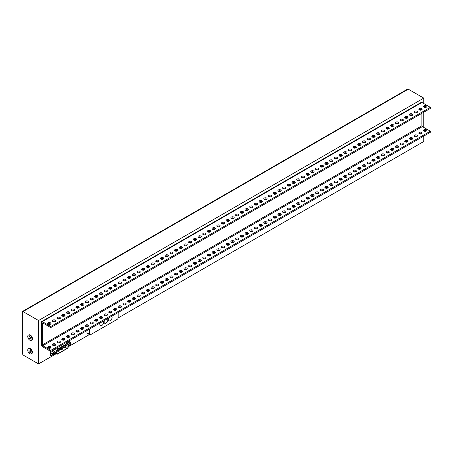 <?xml version="1.0" encoding="UTF-8"?>
<svg xmlns="http://www.w3.org/2000/svg" width="453" height="453" viewBox="0 0 453 453"><rect width="100%" height="100%" fill="white"/><g stroke="black" fill="none" stroke-linecap="round" stroke-linejoin="round"><path stroke-width="0.68" d="M118.142 317.966L423.77 141.512L423.77 136.087M423.77 127.406L423.77 112.219M423.77 103.539L423.77 98.114L38.545 320.526L38.545 363.923L56.161 353.753M68.324 346.726L89.36 334.586M38.545 363.923L23.041 354.971L22.65 354.11L22.65 311.353L23.041 311.573L23.041 354.971M38.545 320.526L23.041 311.573L408.272 89.162L407.332 89.258L22.65 311.353M31.348 340.339L31.818 340.067A2.99 1.727 -120 0 0 32.435 338.697A2.99 1.727 -120 0 0 31.132 335.69A2.99 1.727 -120 0 0 28.828 334.892L28.358 335.158A2.99 1.727 60 0 1 30.662 335.962A2.99 1.727 60 0 1 31.965 338.969A2.99 1.727 60 0 1 31.348 340.339A2.99 1.727 60 0 1 28.358 338.612A2.99 1.727 60 0 1 28.358 335.158M31.348 353.901L31.818 353.629A2.99 1.727 -120 0 0 32.435 352.258A2.99 1.727 -120 0 0 31.132 349.252A2.99 1.727 -120 0 0 28.828 348.453L28.358 348.719A2.99 1.727 60 0 1 30.662 349.523A2.99 1.727 60 0 1 31.965 352.53A2.99 1.727 60 0 1 31.348 353.901A2.99 1.727 60 0 1 28.358 352.174A2.99 1.727 60 0 1 28.358 348.719M423.77 98.114L408.272 89.162M30.793 338.289A1.331 0.764 -120 0 0 30.209 336.953A1.331 0.764 -120 0 0 29.185 336.596A1.331 0.764 -120 0 0 29.185 338.131A1.331 0.764 -120 0 0 30.515 338.901A1.331 0.764 -120 0 0 30.793 338.289M30.793 351.856A1.331 0.764 -120 0 0 30.209 350.514A1.331 0.764 -120 0 0 29.185 350.158A1.331 0.764 -120 0 0 29.185 351.692A1.331 0.764 -120 0 0 30.515 352.462A1.331 0.764 -120 0 0 30.793 351.856M60.113 347.813L60.866 348.425M54.819 353.929L55.442 352.213L54.802 351.313L53.488 352.038L52.78 353.855L53.42 354.761L54.819 353.929M51.183 353.465L53.409 354.744M50.963 351.33L50.526 352.559L51.149 353.442L53.42 354.761M54.111 352.224A0.997 0.578 120 0 0 53.46 353.102A0.997 0.578 120 0 0 53.613 353.901A0.997 0.578 120 0 0 54.609 353.323A0.997 0.578 120 0 0 54.609 352.174A0.997 0.578 120 0 0 54.111 352.224M68.437 344.818L69.077 345.724L70.391 344.993L71.093 343.283L70.453 342.275L69.139 343L68.437 344.818L68.035 344.586M66.614 342.292L66.37 342.915M69.768 343.187A0.997 0.578 120 0 0 69.116 344.065A0.997 0.578 120 0 0 69.269 344.863A0.997 0.578 120 0 0 70.26 344.286A0.997 0.578 120 0 0 70.26 343.136A0.997 0.578 120 0 0 69.768 343.187M68.896 341.375L68.896 340.973M50.47 351.279L50.47 355.141A0.997 0.578 120 0 0 50.679 355.594L50.209 355.322A0.997 0.578 -60 0 1 50 354.869L50 351.013M50.679 355.594A0.997 0.578 120 0 0 51.178 355.543L52.978 354.506M68.222 345.701A0.997 0.578 120 0 0 68.539 345.413M53.879 350.781L54.054 349.546M58.007 348.81L66.812 343.731A1.659 0.957 -60 0 1 67.639 343.646A1.659 0.957 -60 0 1 67.967 344.184L68.318 346.302A1.659 0.957 120 0 1 67.163 348.561L57.65 354.053A1.659 0.957 -60 0 1 56.823 354.133A1.659 0.957 -60 0 1 56.495 353.125L56.852 350.599A1.659 0.957 -60 0 1 58.007 348.81L56.665 348.034M67.78 344.325L68.137 346.443A1.393 0.804 -60 0 1 67.163 348.346L57.65 353.833A1.393 0.804 -60 0 1 56.953 353.906A1.393 0.804 -60 0 1 56.682 353.057L57.033 350.531A1.393 0.804 -60 0 1 58.007 349.031L66.812 343.946A1.393 0.804 -60 0 1 67.508 343.878A1.393 0.804 -60 0 1 67.78 344.325L66.982 343.867M65.402 345.339A1.393 0.804 120 0 0 65.408 344.875L65.391 344.767M59.315 349.727L60.034 349.314M60.696 348.929L61.336 348.561M61.999 348.181L63.765 347.157M89.513 329.071L89.513 334.223A1.331 0.764 120 0 0 89.79 334.829A1.331 0.764 120 0 0 90.453 334.767L117.231 319.308A1.331 0.764 120 0 0 118.171 317.678L118.171 312.525M86.931 325.803L86.931 326.641M86.931 330.56L86.931 332.734L89.513 334.223M108.72 317.983A2.656 1.535 120 0 0 108.856 320.792A2.656 1.535 120 0 0 108.867 320.798M104.49 320.424A2.656 1.535 120 0 0 104.632 323.232A2.656 1.535 120 0 0 104.643 323.244A2.656 1.535 -60 0 1 104.535 320.401M100.26 322.864A2.656 1.535 120 0 0 100.402 325.673A2.656 1.535 120 0 0 100.413 325.684A2.656 1.535 -60 0 1 100.306 322.842M89.79 334.829L87.208 333.34A1.331 0.764 -60 0 1 86.931 332.734M111.659 316.285A2.656 1.535 -60 0 1 111.908 318.448A2.656 1.535 -60 0 1 110.209 320.673A2.656 1.535 -60 0 1 108.879 320.809A2.656 1.535 -60 0 1 108.76 317.961M107.429 318.725A2.656 1.535 -60 0 1 107.684 320.888A2.656 1.535 -60 0 1 105.979 323.119A2.656 1.535 -60 0 1 104.654 323.249L104.654 323.249M103.199 321.166A2.656 1.535 -60 0 1 103.454 323.329A2.656 1.535 -60 0 1 101.755 325.56A2.656 1.535 -60 0 1 100.424 325.69L100.402 325.673M430.35 107.338L430.35 108.42L50.759 327.576L50.759 326.494L430.35 107.338L421.896 102.457A1.331 0.764 60 0 0 421.228 102.389L41.636 321.545A1.331 0.764 -120 0 0 41.359 322.151L41.359 344.937A1.331 0.764 -120 0 0 42.299 346.562L50.759 351.449L50.759 350.362L430.35 131.206L422.366 126.597A0.663 0.385 -120 0 1 421.896 125.781L421.896 113.307M430.35 131.206L430.35 132.293L50.759 351.449M50.759 327.576L42.769 322.966A0.663 0.385 60 0 0 42.299 323.238L42.299 344.937A0.663 0.385 60 0 0 42.769 345.752L50.759 350.362M48.171 348.057A1.659 0.957 0 0 0 50.521 348.057A1.659 0.957 0 0 0 51.008 347.377A1.659 0.957 0 0 0 49.349 346.42A1.659 0.957 0 0 0 47.684 347.377A1.659 0.957 0 0 0 48.171 348.057M52.871 345.345A1.659 0.957 0 0 0 55.221 345.345A1.659 0.957 0 0 0 55.708 344.665A1.659 0.957 0 0 0 54.043 343.708A1.659 0.957 0 0 0 52.384 344.665A1.659 0.957 0 0 0 52.871 345.345M57.571 342.632A1.659 0.957 0 0 0 59.921 342.632A1.659 0.957 0 0 0 60.402 341.953A1.659 0.957 0 0 0 58.743 340.996A1.659 0.957 0 0 0 57.084 341.953A1.659 0.957 0 0 0 57.571 342.632M62.265 339.92A1.659 0.957 0 0 0 64.615 339.92A1.659 0.957 0 0 0 65.102 339.24A1.659 0.957 0 0 0 63.443 338.283A1.659 0.957 0 0 0 61.778 339.24A1.659 0.957 0 0 0 62.265 339.92M66.965 337.208A1.659 0.957 0 0 0 69.315 337.208A1.659 0.957 0 0 0 69.802 336.528A1.659 0.957 0 0 0 68.137 335.571A1.659 0.957 0 0 0 66.478 336.528A1.659 0.957 0 0 0 66.965 337.208M71.665 334.495A1.659 0.957 0 0 0 74.015 334.495A1.659 0.957 0 0 0 74.496 333.816A1.659 0.957 0 0 0 72.837 332.859A1.659 0.957 0 0 0 71.178 333.816A1.659 0.957 0 0 0 71.665 334.495M76.359 331.783A1.659 0.957 0 0 0 78.709 331.783A1.659 0.957 0 0 0 79.196 331.103A1.659 0.957 0 0 0 77.537 330.146A1.659 0.957 0 0 0 75.872 331.103A1.659 0.957 0 0 0 76.359 331.783M81.059 329.071A1.659 0.957 0 0 0 83.409 329.071A1.659 0.957 0 0 0 83.896 328.391A1.659 0.957 0 0 0 82.231 327.434A1.659 0.957 0 0 0 80.572 328.391A1.659 0.957 0 0 0 81.059 329.071M85.759 326.358A1.659 0.957 0 0 0 88.103 326.358A1.659 0.957 0 0 0 88.59 325.679A1.659 0.957 0 0 0 86.931 324.722A1.659 0.957 0 0 0 85.272 325.679A1.659 0.957 0 0 0 85.759 326.358M90.453 323.646A1.659 0.957 0 0 0 92.803 323.646A1.659 0.957 0 0 0 93.29 322.966A1.659 0.957 0 0 0 91.631 322.009A1.659 0.957 0 0 0 89.966 322.966A1.659 0.957 0 0 0 90.453 323.646M95.153 320.934A1.659 0.957 0 0 0 97.503 320.934A1.659 0.957 0 0 0 97.99 320.254A1.659 0.957 0 0 0 96.325 319.297A1.659 0.957 0 0 0 94.666 320.254A1.659 0.957 0 0 0 95.153 320.934M99.853 318.221A1.659 0.957 0 0 0 102.197 318.221A1.659 0.957 0 0 0 102.684 317.542A1.659 0.957 0 0 0 101.025 316.585A1.659 0.957 0 0 0 99.366 317.542A1.659 0.957 0 0 0 99.853 318.221M104.547 315.509A1.659 0.957 0 0 0 106.897 315.509A1.659 0.957 0 0 0 107.384 314.829A1.659 0.957 0 0 0 105.725 313.872A1.659 0.957 0 0 0 104.06 314.829A1.659 0.957 0 0 0 104.547 315.509M109.247 312.796A1.659 0.957 0 0 0 111.597 312.796A1.659 0.957 0 0 0 112.084 312.117A1.659 0.957 0 0 0 110.419 311.16A1.659 0.957 0 0 0 108.76 312.117A1.659 0.957 0 0 0 109.247 312.796M113.946 310.084A1.659 0.957 0 0 0 116.291 310.084A1.659 0.957 0 0 0 116.778 309.405A1.659 0.957 0 0 0 115.119 308.448A1.659 0.957 0 0 0 113.46 309.405A1.659 0.957 0 0 0 113.946 310.084M118.641 307.372A1.659 0.957 0 0 0 120.991 307.372A1.659 0.957 0 0 0 121.478 306.692A1.659 0.957 0 0 0 119.819 305.735A1.659 0.957 0 0 0 118.154 306.692A1.659 0.957 0 0 0 118.641 307.372M123.341 304.659A1.659 0.957 0 0 0 125.691 304.659A1.659 0.957 0 0 0 126.177 303.98A1.659 0.957 0 0 0 124.513 303.023A1.659 0.957 0 0 0 122.854 303.98A1.659 0.957 0 0 0 123.341 304.659M128.04 301.947A1.659 0.957 0 0 0 130.385 301.947A1.659 0.957 0 0 0 130.872 301.268A1.659 0.957 0 0 0 129.213 300.311A1.659 0.957 0 0 0 127.553 301.268A1.659 0.957 0 0 0 128.04 301.947M132.735 299.235A1.659 0.957 0 0 0 135.085 299.235A1.659 0.957 0 0 0 135.572 298.555A1.659 0.957 0 0 0 133.912 297.598A1.659 0.957 0 0 0 132.248 298.555A1.659 0.957 0 0 0 132.735 299.235M137.435 296.522A1.659 0.957 0 0 0 139.784 296.522A1.659 0.957 0 0 0 140.271 295.843A1.659 0.957 0 0 0 138.607 294.886A1.659 0.957 0 0 0 136.948 295.843A1.659 0.957 0 0 0 137.435 296.522M142.134 293.81A1.659 0.957 0 0 0 144.479 293.81A1.659 0.957 0 0 0 144.966 293.131A1.659 0.957 0 0 0 143.307 292.174A1.659 0.957 0 0 0 141.647 293.131A1.659 0.957 0 0 0 142.134 293.81M146.829 291.098A1.659 0.957 0 0 0 149.179 291.098A1.659 0.957 0 0 0 149.666 290.418A1.659 0.957 0 0 0 148.006 289.461A1.659 0.957 0 0 0 146.342 290.418A1.659 0.957 0 0 0 146.829 291.098M151.529 288.385A1.659 0.957 0 0 0 153.878 288.385A1.659 0.957 0 0 0 154.365 287.706A1.659 0.957 0 0 0 152.701 286.749A1.659 0.957 0 0 0 151.042 287.706A1.659 0.957 0 0 0 151.529 288.385M156.228 285.673A1.659 0.957 0 0 0 158.573 285.673A1.659 0.957 0 0 0 159.06 284.994A1.659 0.957 0 0 0 157.401 284.037A1.659 0.957 0 0 0 155.741 284.994A1.659 0.957 0 0 0 156.228 285.673M160.923 282.961A1.659 0.957 0 0 0 163.273 282.961A1.659 0.957 0 0 0 163.76 282.281A1.659 0.957 0 0 0 162.1 281.324A1.659 0.957 0 0 0 160.436 282.281A1.659 0.957 0 0 0 160.923 282.961M165.622 280.248A1.659 0.957 0 0 0 167.972 280.248A1.659 0.957 0 0 0 168.459 279.569A1.659 0.957 0 0 0 166.795 278.612A1.659 0.957 0 0 0 165.135 279.569A1.659 0.957 0 0 0 165.622 280.248M170.317 277.536A1.659 0.957 0 0 0 172.667 277.536A1.659 0.957 0 0 0 173.154 276.857A1.659 0.957 0 0 0 171.494 275.9A1.659 0.957 0 0 0 169.835 276.857A1.659 0.957 0 0 0 170.317 277.536M175.017 274.824A1.659 0.957 0 0 0 177.366 274.824A1.659 0.957 0 0 0 177.853 274.144A1.659 0.957 0 0 0 176.194 273.187A1.659 0.957 0 0 0 174.53 274.144A1.659 0.957 0 0 0 175.017 274.824M179.716 272.111A1.659 0.957 0 0 0 182.066 272.111A1.659 0.957 0 0 0 182.553 271.432A1.659 0.957 0 0 0 180.889 270.475A1.659 0.957 0 0 0 179.229 271.432A1.659 0.957 0 0 0 179.716 272.111M184.411 269.399A1.659 0.957 0 0 0 186.761 269.399A1.659 0.957 0 0 0 187.248 268.72A1.659 0.957 0 0 0 185.588 267.763A1.659 0.957 0 0 0 183.929 268.72A1.659 0.957 0 0 0 184.411 269.399M189.111 266.687A1.659 0.957 0 0 0 191.46 266.687A1.659 0.957 0 0 0 191.947 266.007A1.659 0.957 0 0 0 190.288 265.05A1.659 0.957 0 0 0 188.624 266.007A1.659 0.957 0 0 0 189.111 266.687M193.81 263.974A1.659 0.957 0 0 0 196.16 263.974A1.659 0.957 0 0 0 196.647 263.295A1.659 0.957 0 0 0 194.983 262.338A1.659 0.957 0 0 0 193.323 263.295A1.659 0.957 0 0 0 193.81 263.974M198.505 261.262A1.659 0.957 0 0 0 200.855 261.262A1.659 0.957 0 0 0 201.342 260.583A1.659 0.957 0 0 0 199.682 259.626A1.659 0.957 0 0 0 198.023 260.583A1.659 0.957 0 0 0 198.505 261.262M203.204 258.55A1.659 0.957 0 0 0 205.554 258.55A1.659 0.957 0 0 0 206.041 257.87A1.659 0.957 0 0 0 204.377 256.913A1.659 0.957 0 0 0 202.718 257.87A1.659 0.957 0 0 0 203.204 258.55M207.904 255.837A1.659 0.957 0 0 0 210.254 255.837A1.659 0.957 0 0 0 210.736 255.158A1.659 0.957 0 0 0 209.076 254.201A1.659 0.957 0 0 0 207.417 255.158A1.659 0.957 0 0 0 207.904 255.837M212.599 253.125A1.659 0.957 0 0 0 214.949 253.125A1.659 0.957 0 0 0 215.435 252.446A1.659 0.957 0 0 0 213.776 251.489A1.659 0.957 0 0 0 212.112 252.446A1.659 0.957 0 0 0 212.599 253.125M217.298 250.413A1.659 0.957 0 0 0 219.648 250.413A1.659 0.957 0 0 0 220.135 249.733A1.659 0.957 0 0 0 218.471 248.776A1.659 0.957 0 0 0 216.811 249.733A1.659 0.957 0 0 0 217.298 250.413M221.998 247.7A1.659 0.957 0 0 0 224.348 247.7A1.659 0.957 0 0 0 224.83 247.021A1.659 0.957 0 0 0 223.17 246.064A1.659 0.957 0 0 0 221.511 247.021A1.659 0.957 0 0 0 221.998 247.7M226.693 244.988A1.659 0.957 0 0 0 229.042 244.988A1.659 0.957 0 0 0 229.529 244.309A1.659 0.957 0 0 0 227.87 243.352A1.659 0.957 0 0 0 226.206 244.309A1.659 0.957 0 0 0 226.693 244.988M231.392 242.276A1.659 0.957 0 0 0 233.742 242.276A1.659 0.957 0 0 0 234.229 241.596A1.659 0.957 0 0 0 232.565 240.639A1.659 0.957 0 0 0 230.905 241.596A1.659 0.957 0 0 0 231.392 242.276M236.092 239.563A1.659 0.957 0 0 0 238.442 239.563A1.659 0.957 0 0 0 238.924 238.884A1.659 0.957 0 0 0 237.264 237.927A1.659 0.957 0 0 0 235.605 238.884A1.659 0.957 0 0 0 236.092 239.563M240.786 236.851A1.659 0.957 0 0 0 243.136 236.851A1.659 0.957 0 0 0 243.623 236.172A1.659 0.957 0 0 0 241.964 235.215A1.659 0.957 0 0 0 240.3 236.172A1.659 0.957 0 0 0 240.786 236.851M245.486 234.139A1.659 0.957 0 0 0 247.836 234.139A1.659 0.957 0 0 0 248.323 233.459A1.659 0.957 0 0 0 246.659 232.502A1.659 0.957 0 0 0 244.999 233.459A1.659 0.957 0 0 0 245.486 234.139M250.186 231.426A1.659 0.957 0 0 0 252.531 231.426A1.659 0.957 0 0 0 253.017 230.747A1.659 0.957 0 0 0 251.358 229.79A1.659 0.957 0 0 0 249.699 230.747A1.659 0.957 0 0 0 250.186 231.426M254.88 228.714A1.659 0.957 0 0 0 257.23 228.714A1.659 0.957 0 0 0 257.717 228.035A1.659 0.957 0 0 0 256.058 227.078A1.659 0.957 0 0 0 254.393 228.035A1.659 0.957 0 0 0 254.88 228.714M259.58 226.002A1.659 0.957 0 0 0 261.93 226.002A1.659 0.957 0 0 0 262.417 225.322A1.659 0.957 0 0 0 260.752 224.365A1.659 0.957 0 0 0 259.093 225.322A1.659 0.957 0 0 0 259.58 226.002M264.28 223.289A1.659 0.957 0 0 0 266.624 223.289A1.659 0.957 0 0 0 267.111 222.61A1.659 0.957 0 0 0 265.452 221.653A1.659 0.957 0 0 0 263.793 222.61A1.659 0.957 0 0 0 264.28 223.289M268.974 220.577A1.659 0.957 0 0 0 271.324 220.577A1.659 0.957 0 0 0 271.811 219.898A1.659 0.957 0 0 0 270.152 218.941A1.659 0.957 0 0 0 268.487 219.898A1.659 0.957 0 0 0 268.974 220.577M273.674 217.865A1.659 0.957 0 0 0 276.024 217.865A1.659 0.957 0 0 0 276.511 217.185A1.659 0.957 0 0 0 274.846 216.228A1.659 0.957 0 0 0 273.187 217.185A1.659 0.957 0 0 0 273.674 217.865M278.374 215.152A1.659 0.957 0 0 0 280.718 215.152A1.659 0.957 0 0 0 281.205 214.473A1.659 0.957 0 0 0 279.546 213.516A1.659 0.957 0 0 0 277.887 214.473A1.659 0.957 0 0 0 278.374 215.152M283.068 212.44A1.659 0.957 0 0 0 285.418 212.44A1.659 0.957 0 0 0 285.905 211.761A1.659 0.957 0 0 0 284.246 210.804A1.659 0.957 0 0 0 282.581 211.761A1.659 0.957 0 0 0 283.068 212.44M287.768 209.728A1.659 0.957 0 0 0 290.118 209.728A1.659 0.957 0 0 0 290.605 209.048A1.659 0.957 0 0 0 288.94 208.091A1.659 0.957 0 0 0 287.281 209.048A1.659 0.957 0 0 0 287.768 209.728M292.468 207.015A1.659 0.957 0 0 0 294.812 207.015A1.659 0.957 0 0 0 295.299 206.336A1.659 0.957 0 0 0 293.64 205.379A1.659 0.957 0 0 0 291.981 206.336A1.659 0.957 0 0 0 292.468 207.015M297.162 204.303A1.659 0.957 0 0 0 299.512 204.303A1.659 0.957 0 0 0 299.999 203.624A1.659 0.957 0 0 0 298.34 202.667A1.659 0.957 0 0 0 296.675 203.624A1.659 0.957 0 0 0 297.162 204.303M301.862 201.591A1.659 0.957 0 0 0 304.212 201.591A1.659 0.957 0 0 0 304.699 200.911A1.659 0.957 0 0 0 303.034 199.954A1.659 0.957 0 0 0 301.375 200.911A1.659 0.957 0 0 0 301.862 201.591M306.562 198.878A1.659 0.957 0 0 0 308.906 198.878A1.659 0.957 0 0 0 309.393 198.199A1.659 0.957 0 0 0 307.734 197.242A1.659 0.957 0 0 0 306.075 198.199A1.659 0.957 0 0 0 306.562 198.878M311.256 196.166A1.659 0.957 0 0 0 313.606 196.166A1.659 0.957 0 0 0 314.093 195.486A1.659 0.957 0 0 0 312.434 194.53A1.659 0.957 0 0 0 310.769 195.486A1.659 0.957 0 0 0 311.256 196.166M315.956 193.454A1.659 0.957 0 0 0 318.306 193.454A1.659 0.957 0 0 0 318.793 192.774A1.659 0.957 0 0 0 317.128 191.817A1.659 0.957 0 0 0 315.469 192.774A1.659 0.957 0 0 0 315.956 193.454M320.656 190.741A1.659 0.957 0 0 0 323 190.741A1.659 0.957 0 0 0 323.487 190.062A1.659 0.957 0 0 0 321.828 189.105A1.659 0.957 0 0 0 320.169 190.062A1.659 0.957 0 0 0 320.656 190.741M325.35 188.029A1.659 0.957 0 0 0 327.7 188.029A1.659 0.957 0 0 0 328.187 187.349A1.659 0.957 0 0 0 326.528 186.393A1.659 0.957 0 0 0 324.863 187.349A1.659 0.957 0 0 0 325.35 188.029M330.05 185.317A1.659 0.957 0 0 0 332.4 185.317A1.659 0.957 0 0 0 332.887 184.637A1.659 0.957 0 0 0 331.222 183.68A1.659 0.957 0 0 0 329.563 184.637A1.659 0.957 0 0 0 330.05 185.317M334.744 182.604A1.659 0.957 0 0 0 337.094 182.604A1.659 0.957 0 0 0 337.581 181.925A1.659 0.957 0 0 0 335.922 180.968A1.659 0.957 0 0 0 334.263 181.925A1.659 0.957 0 0 0 334.744 182.604M339.444 179.892A1.659 0.957 0 0 0 341.794 179.892A1.659 0.957 0 0 0 342.281 179.212A1.659 0.957 0 0 0 340.622 178.256A1.659 0.957 0 0 0 338.957 179.212A1.659 0.957 0 0 0 339.444 179.892M344.144 177.18A1.659 0.957 0 0 0 346.494 177.18A1.659 0.957 0 0 0 346.981 176.5A1.659 0.957 0 0 0 345.316 175.543A1.659 0.957 0 0 0 343.657 176.5A1.659 0.957 0 0 0 344.144 177.18M348.838 174.467A1.659 0.957 0 0 0 351.188 174.467A1.659 0.957 0 0 0 351.675 173.788A1.659 0.957 0 0 0 350.016 172.831A1.659 0.957 0 0 0 348.357 173.788A1.659 0.957 0 0 0 348.838 174.467M353.538 171.755A1.659 0.957 0 0 0 355.888 171.755A1.659 0.957 0 0 0 356.375 171.075A1.659 0.957 0 0 0 354.716 170.118A1.659 0.957 0 0 0 353.051 171.075A1.659 0.957 0 0 0 353.538 171.755M358.238 169.043A1.659 0.957 0 0 0 360.588 169.043A1.659 0.957 0 0 0 361.075 168.363A1.659 0.957 0 0 0 359.41 167.406A1.659 0.957 0 0 0 357.751 168.363A1.659 0.957 0 0 0 358.238 169.043M362.932 166.33A1.659 0.957 0 0 0 365.282 166.33A1.659 0.957 0 0 0 365.769 165.651A1.659 0.957 0 0 0 364.11 164.694A1.659 0.957 0 0 0 362.451 165.651A1.659 0.957 0 0 0 362.932 166.33M367.632 163.618A1.659 0.957 0 0 0 369.982 163.618A1.659 0.957 0 0 0 370.469 162.938A1.659 0.957 0 0 0 368.804 161.981A1.659 0.957 0 0 0 367.145 162.938A1.659 0.957 0 0 0 367.632 163.618M372.332 160.906A1.659 0.957 0 0 0 374.682 160.906A1.659 0.957 0 0 0 375.163 160.226A1.659 0.957 0 0 0 373.504 159.269A1.659 0.957 0 0 0 371.845 160.226A1.659 0.957 0 0 0 372.332 160.906M377.026 158.193A1.659 0.957 0 0 0 379.376 158.193A1.659 0.957 0 0 0 379.863 157.514A1.659 0.957 0 0 0 378.204 156.557A1.659 0.957 0 0 0 376.539 157.514A1.659 0.957 0 0 0 377.026 158.193M381.726 155.481A1.659 0.957 0 0 0 384.076 155.481A1.659 0.957 0 0 0 384.563 154.801A1.659 0.957 0 0 0 382.898 153.844A1.659 0.957 0 0 0 381.239 154.801A1.659 0.957 0 0 0 381.726 155.481M386.426 152.769A1.659 0.957 0 0 0 388.776 152.769A1.659 0.957 0 0 0 389.257 152.089A1.659 0.957 0 0 0 387.598 151.132A1.659 0.957 0 0 0 385.939 152.089A1.659 0.957 0 0 0 386.426 152.769M391.12 150.056A1.659 0.957 0 0 0 393.47 150.056A1.659 0.957 0 0 0 393.957 149.377A1.659 0.957 0 0 0 392.298 148.42A1.659 0.957 0 0 0 390.633 149.377A1.659 0.957 0 0 0 391.12 150.056M395.82 147.344A1.659 0.957 0 0 0 398.17 147.344A1.659 0.957 0 0 0 398.657 146.664A1.659 0.957 0 0 0 396.992 145.707A1.659 0.957 0 0 0 395.333 146.664A1.659 0.957 0 0 0 395.82 147.344M400.52 144.632A1.659 0.957 0 0 0 402.87 144.632A1.659 0.957 0 0 0 403.351 143.952A1.659 0.957 0 0 0 401.692 142.995A1.659 0.957 0 0 0 400.033 143.952A1.659 0.957 0 0 0 400.52 144.632M405.214 141.919A1.659 0.957 0 0 0 407.564 141.919A1.659 0.957 0 0 0 408.051 141.24A1.659 0.957 0 0 0 406.392 140.283A1.659 0.957 0 0 0 404.727 141.24A1.659 0.957 0 0 0 405.214 141.919M409.914 139.207A1.659 0.957 0 0 0 412.264 139.207A1.659 0.957 0 0 0 412.751 138.527A1.659 0.957 0 0 0 411.086 137.57A1.659 0.957 0 0 0 409.427 138.527A1.659 0.957 0 0 0 409.914 139.207M414.614 136.495A1.659 0.957 0 0 0 416.958 136.495A1.659 0.957 0 0 0 417.445 135.815A1.659 0.957 0 0 0 415.786 134.858A1.659 0.957 0 0 0 414.127 135.815A1.659 0.957 0 0 0 414.614 136.495M419.308 133.782A1.659 0.957 0 0 0 421.658 133.782A1.659 0.957 0 0 0 422.145 133.103A1.659 0.957 0 0 0 420.486 132.146A1.659 0.957 0 0 0 418.821 133.103A1.659 0.957 0 0 0 419.308 133.782M424.008 131.07A1.659 0.957 0 0 0 426.358 131.07A1.659 0.957 0 0 0 426.845 130.39A1.659 0.957 0 0 0 425.18 129.433A1.659 0.957 0 0 0 423.521 130.39A1.659 0.957 0 0 0 424.008 131.07M50.759 326.494L42.299 321.613A1.331 0.764 -120 0 0 41.636 321.545M47.978 324.054A1.659 0.957 180 0 1 50.521 323.918A1.659 0.957 180 0 1 50.719 324.054M52.678 321.341A1.659 0.957 180 0 1 55.221 321.205A1.659 0.957 180 0 1 55.413 321.341M57.372 318.629A1.659 0.957 180 0 1 59.921 318.493A1.659 0.957 180 0 1 60.113 318.629M62.072 315.917A1.659 0.957 180 0 1 64.615 315.781A1.659 0.957 180 0 1 64.813 315.917M66.772 313.204A1.659 0.957 180 0 1 69.315 313.068A1.659 0.957 180 0 1 69.507 313.204M71.466 310.492A1.659 0.957 180 0 1 74.015 310.356A1.659 0.957 180 0 1 74.207 310.492M76.166 307.78A1.659 0.957 180 0 1 78.709 307.644A1.659 0.957 180 0 1 78.907 307.78M80.866 305.067A1.659 0.957 180 0 1 83.409 304.931A1.659 0.957 180 0 1 83.601 305.067M85.56 302.355A1.659 0.957 180 0 1 88.103 302.219A1.659 0.957 180 0 1 88.301 302.355M90.26 299.643A1.659 0.957 180 0 1 92.803 299.507A1.659 0.957 180 0 1 93.001 299.643M94.954 296.93A1.659 0.957 180 0 1 97.503 296.794A1.659 0.957 180 0 1 97.695 296.93M99.654 294.218A1.659 0.957 180 0 1 102.197 294.082A1.659 0.957 180 0 1 102.395 294.218M104.354 291.505A1.659 0.957 180 0 1 106.897 291.37A1.659 0.957 180 0 1 107.095 291.505M109.048 288.793A1.659 0.957 180 0 1 111.597 288.657A1.659 0.957 180 0 1 111.789 288.793M113.748 286.081A1.659 0.957 180 0 1 116.291 285.945A1.659 0.957 180 0 1 116.489 286.081M118.448 283.368A1.659 0.957 180 0 1 120.991 283.233A1.659 0.957 180 0 1 121.189 283.368M123.142 280.656A1.659 0.957 180 0 1 125.691 280.52A1.659 0.957 180 0 1 125.883 280.656M127.842 277.944A1.659 0.957 180 0 1 130.385 277.808A1.659 0.957 180 0 1 130.583 277.944M132.542 275.231A1.659 0.957 180 0 1 135.085 275.096A1.659 0.957 180 0 1 135.283 275.231M137.236 272.519A1.659 0.957 180 0 1 139.784 272.383A1.659 0.957 180 0 1 139.977 272.519M141.936 269.807A1.659 0.957 180 0 1 144.479 269.671A1.659 0.957 180 0 1 144.677 269.807M146.636 267.094A1.659 0.957 180 0 1 149.179 266.959A1.659 0.957 180 0 1 149.371 267.094M151.33 264.382A1.659 0.957 180 0 1 153.878 264.246A1.659 0.957 180 0 1 154.071 264.382M156.03 261.67A1.659 0.957 180 0 1 158.573 261.534A1.659 0.957 180 0 1 158.771 261.67M160.73 258.957A1.659 0.957 180 0 1 163.273 258.822A1.659 0.957 180 0 1 163.465 258.957M165.424 256.245A1.659 0.957 180 0 1 167.972 256.109A1.659 0.957 180 0 1 168.165 256.245M170.124 253.533A1.659 0.957 180 0 1 172.667 253.397A1.659 0.957 180 0 1 172.865 253.533M174.824 250.82A1.659 0.957 180 0 1 177.366 250.685A1.659 0.957 180 0 1 177.559 250.82M179.518 248.108A1.659 0.957 180 0 1 182.066 247.972A1.659 0.957 180 0 1 182.259 248.108M184.218 245.396A1.659 0.957 180 0 1 186.761 245.26A1.659 0.957 180 0 1 186.959 245.396M188.918 242.683A1.659 0.957 180 0 1 191.46 242.548A1.659 0.957 180 0 1 191.653 242.683M193.612 239.971A1.659 0.957 180 0 1 196.16 239.835A1.659 0.957 180 0 1 196.353 239.971M198.312 237.259A1.659 0.957 180 0 1 200.855 237.123A1.659 0.957 180 0 1 201.053 237.259M203.012 234.546A1.659 0.957 180 0 1 205.554 234.411A1.659 0.957 180 0 1 205.747 234.546M207.706 231.834A1.659 0.957 180 0 1 210.254 231.698A1.659 0.957 180 0 1 210.447 231.834M212.406 229.122A1.659 0.957 180 0 1 214.949 228.986A1.659 0.957 180 0 1 215.147 229.122M217.106 226.409A1.659 0.957 180 0 1 219.648 226.274A1.659 0.957 180 0 1 219.841 226.409M221.8 223.697A1.659 0.957 180 0 1 224.348 223.561A1.659 0.957 180 0 1 224.541 223.697M226.5 220.985A1.659 0.957 180 0 1 229.042 220.849A1.659 0.957 180 0 1 229.241 220.985M231.2 218.272A1.659 0.957 180 0 1 233.742 218.136A1.659 0.957 180 0 1 233.935 218.272M235.894 215.56A1.659 0.957 180 0 1 238.442 215.424A1.659 0.957 180 0 1 238.635 215.56M240.594 212.848A1.659 0.957 180 0 1 243.136 212.712A1.659 0.957 180 0 1 243.335 212.848M245.294 210.135A1.659 0.957 180 0 1 247.836 209.999A1.659 0.957 180 0 1 248.029 210.135M249.988 207.423A1.659 0.957 180 0 1 252.531 207.287A1.659 0.957 180 0 1 252.729 207.423M254.688 204.711A1.659 0.957 180 0 1 257.23 204.575A1.659 0.957 180 0 1 257.429 204.711M259.382 201.998A1.659 0.957 180 0 1 261.93 201.862A1.659 0.957 180 0 1 262.123 201.998M264.082 199.286A1.659 0.957 180 0 1 266.624 199.15A1.659 0.957 180 0 1 266.823 199.286M268.782 196.574A1.659 0.957 180 0 1 271.324 196.438A1.659 0.957 180 0 1 271.523 196.574M273.476 193.861A1.659 0.957 180 0 1 276.024 193.725A1.659 0.957 180 0 1 276.217 193.861M278.176 191.149A1.659 0.957 180 0 1 280.718 191.013A1.659 0.957 180 0 1 280.917 191.149M282.876 188.437A1.659 0.957 180 0 1 285.418 188.301A1.659 0.957 180 0 1 285.617 188.437M287.57 185.724A1.659 0.957 180 0 1 290.118 185.588A1.659 0.957 180 0 1 290.311 185.724M292.27 183.012A1.659 0.957 180 0 1 294.812 182.876A1.659 0.957 180 0 1 295.011 183.012M296.97 180.3A1.659 0.957 180 0 1 299.512 180.164A1.659 0.957 180 0 1 299.71 180.3M301.664 177.587A1.659 0.957 180 0 1 304.212 177.451A1.659 0.957 180 0 1 304.405 177.587M306.364 174.875A1.659 0.957 180 0 1 308.906 174.739A1.659 0.957 180 0 1 309.105 174.875M311.064 172.163A1.659 0.957 180 0 1 313.606 172.027A1.659 0.957 180 0 1 313.799 172.163M315.758 169.45A1.659 0.957 180 0 1 318.306 169.314A1.659 0.957 180 0 1 318.499 169.45M320.458 166.738A1.659 0.957 180 0 1 323 166.602A1.659 0.957 180 0 1 323.199 166.738M325.158 164.026A1.659 0.957 180 0 1 327.7 163.89A1.659 0.957 180 0 1 327.893 164.026M329.852 161.313A1.659 0.957 180 0 1 332.4 161.177A1.659 0.957 180 0 1 332.593 161.313M334.552 158.601A1.659 0.957 180 0 1 337.094 158.465A1.659 0.957 180 0 1 337.292 158.601M339.252 155.889A1.659 0.957 180 0 1 341.794 155.753A1.659 0.957 180 0 1 341.987 155.889M343.946 153.176A1.659 0.957 180 0 1 346.494 153.04A1.659 0.957 180 0 1 346.687 153.176M348.646 150.464A1.659 0.957 180 0 1 351.188 150.328A1.659 0.957 180 0 1 351.386 150.464M353.346 147.752A1.659 0.957 180 0 1 355.888 147.616A1.659 0.957 180 0 1 356.081 147.752M358.04 145.039A1.659 0.957 180 0 1 360.588 144.903A1.659 0.957 180 0 1 360.781 145.039M362.74 142.327A1.659 0.957 180 0 1 365.282 142.191A1.659 0.957 180 0 1 365.48 142.327M367.44 139.615A1.659 0.957 180 0 1 369.982 139.479A1.659 0.957 180 0 1 370.175 139.615M372.134 136.902A1.659 0.957 180 0 1 374.682 136.766A1.659 0.957 180 0 1 374.874 136.902M376.834 134.19A1.659 0.957 180 0 1 379.376 134.054A1.659 0.957 180 0 1 379.574 134.19M381.534 131.478A1.659 0.957 180 0 1 384.076 131.342A1.659 0.957 180 0 1 384.269 131.478M386.228 128.765A1.659 0.957 180 0 1 388.776 128.629A1.659 0.957 180 0 1 388.968 128.765M390.928 126.053A1.659 0.957 180 0 1 393.47 125.917A1.659 0.957 180 0 1 393.668 126.053M395.628 123.341A1.659 0.957 180 0 1 398.17 123.205A1.659 0.957 180 0 1 398.363 123.341M400.322 120.628A1.659 0.957 180 0 1 402.87 120.492A1.659 0.957 180 0 1 403.062 120.628M405.022 117.916A1.659 0.957 180 0 1 407.564 117.78A1.659 0.957 180 0 1 407.762 117.916M409.722 115.204A1.659 0.957 180 0 1 412.264 115.068A1.659 0.957 180 0 1 412.457 115.204M414.416 112.491A1.659 0.957 180 0 1 416.958 112.355A1.659 0.957 180 0 1 417.156 112.491M419.116 109.779A1.659 0.957 180 0 1 421.658 109.643A1.659 0.957 180 0 1 421.856 109.779M423.81 107.067A1.659 0.957 180 0 1 426.358 106.931A1.659 0.957 180 0 1 426.55 107.067M48.171 324.189A1.659 0.957 0 0 0 49.983 324.393A1.659 0.957 0 0 0 51.008 323.51A1.659 0.957 0 0 0 50.521 322.83A1.659 0.957 0 0 0 48.714 322.621A1.659 0.957 0 0 0 47.684 323.51A1.659 0.957 0 0 0 48.171 324.189M52.871 321.477A1.659 0.957 0 0 0 54.683 321.681A1.659 0.957 0 0 0 55.708 320.798A1.659 0.957 0 0 0 55.221 320.118A1.659 0.957 0 0 0 53.409 319.909A1.659 0.957 0 0 0 52.384 320.798A1.659 0.957 0 0 0 52.871 321.477M57.571 318.765A1.659 0.957 0 0 0 59.377 318.969A1.659 0.957 0 0 0 60.402 318.085A1.659 0.957 0 0 0 59.921 317.406A1.659 0.957 0 0 0 58.109 317.196A1.659 0.957 0 0 0 57.084 318.085A1.659 0.957 0 0 0 57.571 318.765M62.265 316.052A1.659 0.957 0 0 0 64.077 316.256A1.659 0.957 0 0 0 65.102 315.373A1.659 0.957 0 0 0 64.615 314.693A1.659 0.957 0 0 0 62.808 314.484A1.659 0.957 0 0 0 61.778 315.373A1.659 0.957 0 0 0 62.265 316.052M66.965 313.34A1.659 0.957 0 0 0 68.777 313.544A1.659 0.957 0 0 0 69.802 312.661A1.659 0.957 0 0 0 69.315 311.981A1.659 0.957 0 0 0 67.503 311.772A1.659 0.957 0 0 0 66.478 312.661A1.659 0.957 0 0 0 66.965 313.34M71.665 310.628A1.659 0.957 0 0 0 73.471 310.832A1.659 0.957 0 0 0 74.496 309.948A1.659 0.957 0 0 0 74.015 309.269A1.659 0.957 0 0 0 72.203 309.059A1.659 0.957 0 0 0 71.178 309.948A1.659 0.957 0 0 0 71.665 310.628M76.359 307.915A1.659 0.957 0 0 0 78.171 308.119A1.659 0.957 0 0 0 79.196 307.236A1.659 0.957 0 0 0 78.709 306.556A1.659 0.957 0 0 0 76.902 306.347A1.659 0.957 0 0 0 75.872 307.236A1.659 0.957 0 0 0 76.359 307.915M81.059 305.203A1.659 0.957 0 0 0 82.871 305.407A1.659 0.957 0 0 0 83.896 304.524A1.659 0.957 0 0 0 83.409 303.844A1.659 0.957 0 0 0 81.597 303.635A1.659 0.957 0 0 0 80.572 304.524A1.659 0.957 0 0 0 81.059 305.203M85.759 302.491A1.659 0.957 0 0 0 87.565 302.695A1.659 0.957 0 0 0 88.59 301.811A1.659 0.957 0 0 0 88.103 301.132A1.659 0.957 0 0 0 86.297 300.922A1.659 0.957 0 0 0 85.272 301.811A1.659 0.957 0 0 0 85.759 302.491M90.453 299.778A1.659 0.957 0 0 0 92.265 299.982A1.659 0.957 0 0 0 93.29 299.099A1.659 0.957 0 0 0 92.803 298.419A1.659 0.957 0 0 0 90.991 298.21A1.659 0.957 0 0 0 89.966 299.099A1.659 0.957 0 0 0 90.453 299.778M95.153 297.066A1.659 0.957 0 0 0 96.965 297.27A1.659 0.957 0 0 0 97.99 296.387A1.659 0.957 0 0 0 97.503 295.707A1.659 0.957 0 0 0 95.691 295.498A1.659 0.957 0 0 0 94.666 296.387A1.659 0.957 0 0 0 95.153 297.066M99.853 294.354A1.659 0.957 0 0 0 101.659 294.558A1.659 0.957 0 0 0 102.684 293.674A1.659 0.957 0 0 0 102.197 292.995A1.659 0.957 0 0 0 100.39 292.785A1.659 0.957 0 0 0 99.366 293.674A1.659 0.957 0 0 0 99.853 294.354M104.547 291.641A1.659 0.957 0 0 0 106.359 291.845A1.659 0.957 0 0 0 107.384 290.962A1.659 0.957 0 0 0 106.897 290.282A1.659 0.957 0 0 0 105.085 290.073A1.659 0.957 0 0 0 104.06 290.962A1.659 0.957 0 0 0 104.547 291.641M109.247 288.929A1.659 0.957 0 0 0 111.059 289.133A1.659 0.957 0 0 0 112.084 288.25A1.659 0.957 0 0 0 111.597 287.57A1.659 0.957 0 0 0 109.785 287.361A1.659 0.957 0 0 0 108.76 288.25A1.659 0.957 0 0 0 109.247 288.929M113.946 286.217A1.659 0.957 0 0 0 115.753 286.421A1.659 0.957 0 0 0 116.778 285.537A1.659 0.957 0 0 0 116.291 284.858A1.659 0.957 0 0 0 114.484 284.648A1.659 0.957 0 0 0 113.46 285.537A1.659 0.957 0 0 0 113.946 286.217M118.641 283.504A1.659 0.957 0 0 0 120.453 283.708A1.659 0.957 0 0 0 121.478 282.825A1.659 0.957 0 0 0 120.991 282.145A1.659 0.957 0 0 0 119.179 281.936A1.659 0.957 0 0 0 118.154 282.825A1.659 0.957 0 0 0 118.641 283.504M123.341 280.792A1.659 0.957 0 0 0 125.153 280.996A1.659 0.957 0 0 0 126.177 280.113A1.659 0.957 0 0 0 125.691 279.433A1.659 0.957 0 0 0 123.879 279.224A1.659 0.957 0 0 0 122.854 280.113A1.659 0.957 0 0 0 123.341 280.792M128.04 278.08A1.659 0.957 0 0 0 129.847 278.284A1.659 0.957 0 0 0 130.872 277.4A1.659 0.957 0 0 0 130.385 276.721A1.659 0.957 0 0 0 128.578 276.511A1.659 0.957 0 0 0 127.553 277.4A1.659 0.957 0 0 0 128.04 278.08M132.735 275.367A1.659 0.957 0 0 0 134.547 275.571A1.659 0.957 0 0 0 135.572 274.688A1.659 0.957 0 0 0 135.085 274.008A1.659 0.957 0 0 0 133.273 273.799A1.659 0.957 0 0 0 132.248 274.688A1.659 0.957 0 0 0 132.735 275.367M137.435 272.655A1.659 0.957 0 0 0 139.247 272.859A1.659 0.957 0 0 0 140.271 271.976A1.659 0.957 0 0 0 139.784 271.296A1.659 0.957 0 0 0 137.972 271.087A1.659 0.957 0 0 0 136.948 271.976A1.659 0.957 0 0 0 137.435 272.655M142.134 269.943A1.659 0.957 0 0 0 143.941 270.147A1.659 0.957 0 0 0 144.966 269.263A1.659 0.957 0 0 0 144.479 268.584A1.659 0.957 0 0 0 142.672 268.374A1.659 0.957 0 0 0 141.647 269.263A1.659 0.957 0 0 0 142.134 269.943M146.829 267.23A1.659 0.957 0 0 0 148.641 267.434A1.659 0.957 0 0 0 149.666 266.551A1.659 0.957 0 0 0 149.179 265.871A1.659 0.957 0 0 0 147.367 265.662A1.659 0.957 0 0 0 146.342 266.551A1.659 0.957 0 0 0 146.829 267.23M151.529 264.518A1.659 0.957 0 0 0 153.341 264.722A1.659 0.957 0 0 0 154.365 263.839A1.659 0.957 0 0 0 153.878 263.159A1.659 0.957 0 0 0 152.066 262.95A1.659 0.957 0 0 0 151.042 263.839A1.659 0.957 0 0 0 151.529 264.518M156.228 261.806A1.659 0.957 0 0 0 158.035 262.01A1.659 0.957 0 0 0 159.06 261.126A1.659 0.957 0 0 0 158.573 260.447A1.659 0.957 0 0 0 156.766 260.237A1.659 0.957 0 0 0 155.741 261.126A1.659 0.957 0 0 0 156.228 261.806M160.923 259.093A1.659 0.957 0 0 0 162.735 259.297A1.659 0.957 0 0 0 163.76 258.414A1.659 0.957 0 0 0 163.273 257.734A1.659 0.957 0 0 0 161.461 257.525A1.659 0.957 0 0 0 160.436 258.414A1.659 0.957 0 0 0 160.923 259.093M165.622 256.381A1.659 0.957 0 0 0 167.429 256.585A1.659 0.957 0 0 0 168.459 255.702A1.659 0.957 0 0 0 167.972 255.022A1.659 0.957 0 0 0 166.16 254.812A1.659 0.957 0 0 0 165.135 255.702A1.659 0.957 0 0 0 165.622 256.381M170.317 253.669A1.659 0.957 0 0 0 172.129 253.873A1.659 0.957 0 0 0 173.154 252.989A1.659 0.957 0 0 0 172.667 252.31A1.659 0.957 0 0 0 170.86 252.1A1.659 0.957 0 0 0 169.835 252.989A1.659 0.957 0 0 0 170.317 253.669M175.017 250.956A1.659 0.957 0 0 0 176.829 251.16A1.659 0.957 0 0 0 177.853 250.277A1.659 0.957 0 0 0 177.366 249.597A1.659 0.957 0 0 0 175.554 249.388A1.659 0.957 0 0 0 174.53 250.277A1.659 0.957 0 0 0 175.017 250.956M179.716 248.244A1.659 0.957 0 0 0 181.523 248.448A1.659 0.957 0 0 0 182.553 247.565A1.659 0.957 0 0 0 182.066 246.885A1.659 0.957 0 0 0 180.254 246.675A1.659 0.957 0 0 0 179.229 247.565A1.659 0.957 0 0 0 179.716 248.244M184.411 245.532A1.659 0.957 0 0 0 186.223 245.736A1.659 0.957 0 0 0 187.248 244.852A1.659 0.957 0 0 0 186.761 244.173A1.659 0.957 0 0 0 184.954 243.963A1.659 0.957 0 0 0 183.929 244.852A1.659 0.957 0 0 0 184.411 245.532M189.111 242.819A1.659 0.957 0 0 0 190.923 243.023A1.659 0.957 0 0 0 191.947 242.14A1.659 0.957 0 0 0 191.46 241.46A1.659 0.957 0 0 0 189.648 241.251A1.659 0.957 0 0 0 188.624 242.14A1.659 0.957 0 0 0 189.111 242.819M193.81 240.107A1.659 0.957 0 0 0 195.617 240.311A1.659 0.957 0 0 0 196.647 239.427A1.659 0.957 0 0 0 196.16 238.748A1.659 0.957 0 0 0 194.348 238.538A1.659 0.957 0 0 0 193.323 239.427A1.659 0.957 0 0 0 193.81 240.107M198.505 237.395A1.659 0.957 0 0 0 200.317 237.599A1.659 0.957 0 0 0 201.342 236.715A1.659 0.957 0 0 0 200.855 236.036A1.659 0.957 0 0 0 199.048 235.826A1.659 0.957 0 0 0 198.023 236.715A1.659 0.957 0 0 0 198.505 237.395M203.204 234.682A1.659 0.957 0 0 0 205.016 234.886A1.659 0.957 0 0 0 206.041 234.003A1.659 0.957 0 0 0 205.554 233.323A1.659 0.957 0 0 0 203.742 233.114A1.659 0.957 0 0 0 202.718 234.003A1.659 0.957 0 0 0 203.204 234.682M207.904 231.97A1.659 0.957 0 0 0 209.711 232.174A1.659 0.957 0 0 0 210.736 231.29A1.659 0.957 0 0 0 210.254 230.611A1.659 0.957 0 0 0 208.442 230.401A1.659 0.957 0 0 0 207.417 231.29A1.659 0.957 0 0 0 207.904 231.97M212.599 229.258A1.659 0.957 0 0 0 214.411 229.461A1.659 0.957 0 0 0 215.435 228.578A1.659 0.957 0 0 0 214.949 227.899A1.659 0.957 0 0 0 213.142 227.689A1.659 0.957 0 0 0 212.112 228.578A1.659 0.957 0 0 0 212.599 229.258M217.298 226.545A1.659 0.957 0 0 0 219.11 226.749A1.659 0.957 0 0 0 220.135 225.866A1.659 0.957 0 0 0 219.648 225.186A1.659 0.957 0 0 0 217.836 224.977A1.659 0.957 0 0 0 216.811 225.866A1.659 0.957 0 0 0 217.298 226.545M221.998 223.833A1.659 0.957 0 0 0 223.805 224.037A1.659 0.957 0 0 0 224.83 223.153A1.659 0.957 0 0 0 224.348 222.474A1.659 0.957 0 0 0 222.536 222.264A1.659 0.957 0 0 0 221.511 223.153A1.659 0.957 0 0 0 221.998 223.833M226.693 221.121A1.659 0.957 0 0 0 228.505 221.324A1.659 0.957 0 0 0 229.529 220.441A1.659 0.957 0 0 0 229.042 219.762A1.659 0.957 0 0 0 227.236 219.558A1.659 0.957 0 0 0 226.206 220.441A1.659 0.957 0 0 0 226.693 221.121M231.392 218.408A1.659 0.957 0 0 0 233.204 218.612A1.659 0.957 0 0 0 234.229 217.729A1.659 0.957 0 0 0 233.742 217.049A1.659 0.957 0 0 0 231.93 216.845A1.659 0.957 0 0 0 230.905 217.729A1.659 0.957 0 0 0 231.392 218.408M236.092 215.696A1.659 0.957 0 0 0 237.899 215.9A1.659 0.957 0 0 0 238.924 215.016A1.659 0.957 0 0 0 238.442 214.337A1.659 0.957 0 0 0 236.63 214.133A1.659 0.957 0 0 0 235.605 215.016A1.659 0.957 0 0 0 236.092 215.696M240.786 212.984A1.659 0.957 0 0 0 242.598 213.187A1.659 0.957 0 0 0 243.623 212.304A1.659 0.957 0 0 0 243.136 211.625A1.659 0.957 0 0 0 241.324 211.421A1.659 0.957 0 0 0 240.3 212.304A1.659 0.957 0 0 0 240.786 212.984M245.486 210.271A1.659 0.957 0 0 0 247.298 210.475A1.659 0.957 0 0 0 248.323 209.592A1.659 0.957 0 0 0 247.836 208.912A1.659 0.957 0 0 0 246.024 208.708A1.659 0.957 0 0 0 244.999 209.592A1.659 0.957 0 0 0 245.486 210.271M250.186 207.559A1.659 0.957 0 0 0 251.993 207.763A1.659 0.957 0 0 0 253.017 206.879A1.659 0.957 0 0 0 252.531 206.2A1.659 0.957 0 0 0 250.724 205.996A1.659 0.957 0 0 0 249.699 206.879A1.659 0.957 0 0 0 250.186 207.559M254.88 204.847A1.659 0.957 0 0 0 256.692 205.05A1.659 0.957 0 0 0 257.717 204.167A1.659 0.957 0 0 0 257.23 203.488A1.659 0.957 0 0 0 255.418 203.284A1.659 0.957 0 0 0 254.393 204.167A1.659 0.957 0 0 0 254.88 204.847M259.58 202.134A1.659 0.957 0 0 0 261.392 202.338A1.659 0.957 0 0 0 262.417 201.455A1.659 0.957 0 0 0 261.93 200.775A1.659 0.957 0 0 0 260.118 200.571A1.659 0.957 0 0 0 259.093 201.455A1.659 0.957 0 0 0 259.58 202.134M264.28 199.422A1.659 0.957 0 0 0 266.087 199.626A1.659 0.957 0 0 0 267.111 198.742A1.659 0.957 0 0 0 266.624 198.063A1.659 0.957 0 0 0 264.818 197.859A1.659 0.957 0 0 0 263.793 198.742A1.659 0.957 0 0 0 264.28 199.422M268.974 196.71A1.659 0.957 0 0 0 270.786 196.913A1.659 0.957 0 0 0 271.811 196.03A1.659 0.957 0 0 0 271.324 195.351A1.659 0.957 0 0 0 269.512 195.147A1.659 0.957 0 0 0 268.487 196.03A1.659 0.957 0 0 0 268.974 196.71M273.674 193.997A1.659 0.957 0 0 0 275.486 194.201A1.659 0.957 0 0 0 276.511 193.318A1.659 0.957 0 0 0 276.024 192.638A1.659 0.957 0 0 0 274.212 192.434A1.659 0.957 0 0 0 273.187 193.318A1.659 0.957 0 0 0 273.674 193.997M278.374 191.285A1.659 0.957 0 0 0 280.18 191.489A1.659 0.957 0 0 0 281.205 190.605A1.659 0.957 0 0 0 280.718 189.926A1.659 0.957 0 0 0 278.912 189.722A1.659 0.957 0 0 0 277.887 190.605A1.659 0.957 0 0 0 278.374 191.285M283.068 188.573A1.659 0.957 0 0 0 284.88 188.776A1.659 0.957 0 0 0 285.905 187.893A1.659 0.957 0 0 0 285.418 187.214A1.659 0.957 0 0 0 283.606 187.01A1.659 0.957 0 0 0 282.581 187.893A1.659 0.957 0 0 0 283.068 188.573M287.768 185.86A1.659 0.957 0 0 0 289.58 186.064A1.659 0.957 0 0 0 290.605 185.181A1.659 0.957 0 0 0 290.118 184.501A1.659 0.957 0 0 0 288.306 184.297A1.659 0.957 0 0 0 287.281 185.181A1.659 0.957 0 0 0 287.768 185.86M292.468 183.148A1.659 0.957 0 0 0 294.274 183.352A1.659 0.957 0 0 0 295.299 182.468A1.659 0.957 0 0 0 294.812 181.789A1.659 0.957 0 0 0 293.006 181.585A1.659 0.957 0 0 0 291.981 182.468A1.659 0.957 0 0 0 292.468 183.148M297.162 180.436A1.659 0.957 0 0 0 298.974 180.639A1.659 0.957 0 0 0 299.999 179.756A1.659 0.957 0 0 0 299.512 179.077A1.659 0.957 0 0 0 297.7 178.873A1.659 0.957 0 0 0 296.675 179.756A1.659 0.957 0 0 0 297.162 180.436M301.862 177.723A1.659 0.957 0 0 0 303.674 177.927A1.659 0.957 0 0 0 304.699 177.044A1.659 0.957 0 0 0 304.212 176.364A1.659 0.957 0 0 0 302.4 176.16A1.659 0.957 0 0 0 301.375 177.044A1.659 0.957 0 0 0 301.862 177.723M306.562 175.011A1.659 0.957 0 0 0 308.368 175.215A1.659 0.957 0 0 0 309.393 174.331A1.659 0.957 0 0 0 308.906 173.652A1.659 0.957 0 0 0 307.1 173.448A1.659 0.957 0 0 0 306.075 174.331A1.659 0.957 0 0 0 306.562 175.011M311.256 172.299A1.659 0.957 0 0 0 313.068 172.502A1.659 0.957 0 0 0 314.093 171.619A1.659 0.957 0 0 0 313.606 170.94A1.659 0.957 0 0 0 311.794 170.736A1.659 0.957 0 0 0 310.769 171.619A1.659 0.957 0 0 0 311.256 172.299M315.956 169.586A1.659 0.957 0 0 0 317.768 169.79A1.659 0.957 0 0 0 318.793 168.907A1.659 0.957 0 0 0 318.306 168.227A1.659 0.957 0 0 0 316.494 168.023A1.659 0.957 0 0 0 315.469 168.907A1.659 0.957 0 0 0 315.956 169.586M320.656 166.874A1.659 0.957 0 0 0 322.462 167.078A1.659 0.957 0 0 0 323.487 166.194A1.659 0.957 0 0 0 323 165.515A1.659 0.957 0 0 0 321.194 165.311A1.659 0.957 0 0 0 320.169 166.194A1.659 0.957 0 0 0 320.656 166.874M325.35 164.162A1.659 0.957 0 0 0 327.162 164.365A1.659 0.957 0 0 0 328.187 163.482A1.659 0.957 0 0 0 327.7 162.803A1.659 0.957 0 0 0 325.888 162.599A1.659 0.957 0 0 0 324.863 163.482A1.659 0.957 0 0 0 325.35 164.162M330.05 161.449A1.659 0.957 0 0 0 331.856 161.653A1.659 0.957 0 0 0 332.887 160.77A1.659 0.957 0 0 0 332.4 160.09A1.659 0.957 0 0 0 330.588 159.886A1.659 0.957 0 0 0 329.563 160.77A1.659 0.957 0 0 0 330.05 161.449M334.744 158.737A1.659 0.957 0 0 0 336.556 158.941A1.659 0.957 0 0 0 337.581 158.057A1.659 0.957 0 0 0 337.094 157.378A1.659 0.957 0 0 0 335.288 157.174A1.659 0.957 0 0 0 334.263 158.057A1.659 0.957 0 0 0 334.744 158.737M339.444 156.025A1.659 0.957 0 0 0 341.256 156.228A1.659 0.957 0 0 0 342.281 155.345A1.659 0.957 0 0 0 341.794 154.666A1.659 0.957 0 0 0 339.982 154.462A1.659 0.957 0 0 0 338.957 155.345A1.659 0.957 0 0 0 339.444 156.025M344.144 153.312A1.659 0.957 0 0 0 345.95 153.516A1.659 0.957 0 0 0 346.981 152.633A1.659 0.957 0 0 0 346.494 151.953A1.659 0.957 0 0 0 344.682 151.749A1.659 0.957 0 0 0 343.657 152.633A1.659 0.957 0 0 0 344.144 153.312M348.838 150.6A1.659 0.957 0 0 0 350.65 150.804A1.659 0.957 0 0 0 351.675 149.92A1.659 0.957 0 0 0 351.188 149.241A1.659 0.957 0 0 0 349.382 149.037A1.659 0.957 0 0 0 348.357 149.92A1.659 0.957 0 0 0 348.838 150.6M353.538 147.888A1.659 0.957 0 0 0 355.35 148.091A1.659 0.957 0 0 0 356.375 147.208A1.659 0.957 0 0 0 355.888 146.529A1.659 0.957 0 0 0 354.076 146.325A1.659 0.957 0 0 0 353.051 147.208A1.659 0.957 0 0 0 353.538 147.888M358.238 145.175A1.659 0.957 0 0 0 360.044 145.379A1.659 0.957 0 0 0 361.075 144.496A1.659 0.957 0 0 0 360.588 143.816A1.659 0.957 0 0 0 358.776 143.612A1.659 0.957 0 0 0 357.751 144.496A1.659 0.957 0 0 0 358.238 145.175M362.932 142.463A1.659 0.957 0 0 0 364.744 142.667A1.659 0.957 0 0 0 365.769 141.783A1.659 0.957 0 0 0 365.282 141.104A1.659 0.957 0 0 0 363.476 140.9A1.659 0.957 0 0 0 362.451 141.783A1.659 0.957 0 0 0 362.932 142.463M367.632 139.751A1.659 0.957 0 0 0 369.444 139.954A1.659 0.957 0 0 0 370.469 139.071A1.659 0.957 0 0 0 369.982 138.392A1.659 0.957 0 0 0 368.17 138.188A1.659 0.957 0 0 0 367.145 139.071A1.659 0.957 0 0 0 367.632 139.751M372.332 137.038A1.659 0.957 0 0 0 374.138 137.242A1.659 0.957 0 0 0 375.163 136.359A1.659 0.957 0 0 0 374.682 135.679A1.659 0.957 0 0 0 372.87 135.475A1.659 0.957 0 0 0 371.845 136.359A1.659 0.957 0 0 0 372.332 137.038M377.026 134.326A1.659 0.957 0 0 0 378.838 134.53A1.659 0.957 0 0 0 379.863 133.646A1.659 0.957 0 0 0 379.376 132.967A1.659 0.957 0 0 0 377.57 132.763A1.659 0.957 0 0 0 376.539 133.646A1.659 0.957 0 0 0 377.026 134.326M381.726 131.613A1.659 0.957 0 0 0 383.538 131.817A1.659 0.957 0 0 0 384.563 130.934A1.659 0.957 0 0 0 384.076 130.254A1.659 0.957 0 0 0 382.264 130.051A1.659 0.957 0 0 0 381.239 130.934A1.659 0.957 0 0 0 381.726 131.613M386.426 128.901A1.659 0.957 0 0 0 388.232 129.105A1.659 0.957 0 0 0 389.257 128.222A1.659 0.957 0 0 0 388.776 127.542A1.659 0.957 0 0 0 386.964 127.338A1.659 0.957 0 0 0 385.939 128.222A1.659 0.957 0 0 0 386.426 128.901M391.12 126.189A1.659 0.957 0 0 0 392.932 126.393A1.659 0.957 0 0 0 393.957 125.509A1.659 0.957 0 0 0 393.47 124.83A1.659 0.957 0 0 0 391.664 124.626A1.659 0.957 0 0 0 390.633 125.509A1.659 0.957 0 0 0 391.12 126.189M395.82 123.476A1.659 0.957 0 0 0 397.632 123.68A1.659 0.957 0 0 0 398.657 122.797A1.659 0.957 0 0 0 398.17 122.117A1.659 0.957 0 0 0 396.358 121.914A1.659 0.957 0 0 0 395.333 122.797A1.659 0.957 0 0 0 395.82 123.476M400.52 120.764A1.659 0.957 0 0 0 402.326 120.968A1.659 0.957 0 0 0 403.351 120.085A1.659 0.957 0 0 0 402.87 119.405A1.659 0.957 0 0 0 401.058 119.201A1.659 0.957 0 0 0 400.033 120.085A1.659 0.957 0 0 0 400.52 120.764M405.214 118.052A1.659 0.957 0 0 0 407.026 118.256A1.659 0.957 0 0 0 408.051 117.372A1.659 0.957 0 0 0 407.564 116.693A1.659 0.957 0 0 0 405.752 116.489A1.659 0.957 0 0 0 404.727 117.372A1.659 0.957 0 0 0 405.214 118.052M409.914 115.339A1.659 0.957 0 0 0 411.726 115.543A1.659 0.957 0 0 0 412.751 114.66A1.659 0.957 0 0 0 412.264 113.98A1.659 0.957 0 0 0 410.452 113.777A1.659 0.957 0 0 0 409.427 114.66A1.659 0.957 0 0 0 409.914 115.339M414.614 112.627A1.659 0.957 0 0 0 416.42 112.831A1.659 0.957 0 0 0 417.445 111.948A1.659 0.957 0 0 0 416.958 111.268A1.659 0.957 0 0 0 415.152 111.064A1.659 0.957 0 0 0 414.127 111.948A1.659 0.957 0 0 0 414.614 112.627M419.308 109.915A1.659 0.957 0 0 0 421.12 110.119A1.659 0.957 0 0 0 422.145 109.235A1.659 0.957 0 0 0 421.658 108.556A1.659 0.957 0 0 0 419.846 108.352A1.659 0.957 0 0 0 418.821 109.235A1.659 0.957 0 0 0 419.308 109.915M424.008 107.202A1.659 0.957 0 0 0 425.82 107.406A1.659 0.957 0 0 0 426.845 106.523A1.659 0.957 0 0 0 426.358 105.843A1.659 0.957 0 0 0 424.546 105.64A1.659 0.957 0 0 0 423.521 106.523A1.659 0.957 0 0 0 424.008 107.202M47.978 347.921A1.659 0.957 180 0 1 50.719 347.921M52.678 345.209A1.659 0.957 180 0 1 55.413 345.209M57.372 342.496A1.659 0.957 180 0 1 60.113 342.496M62.072 339.784A1.659 0.957 180 0 1 64.813 339.784M66.772 337.072A1.659 0.957 180 0 1 69.507 337.072M71.466 334.359A1.659 0.957 180 0 1 74.207 334.359M76.166 331.647A1.659 0.957 180 0 1 78.907 331.647M80.866 328.935A1.659 0.957 180 0 1 83.601 328.935M85.56 326.222A1.659 0.957 180 0 1 88.301 326.222M90.26 323.51A1.659 0.957 180 0 1 93.001 323.51M94.954 320.798A1.659 0.957 180 0 1 97.695 320.798M99.654 318.085A1.659 0.957 180 0 1 102.395 318.085M104.354 315.373A1.659 0.957 180 0 1 107.095 315.373M109.048 312.661A1.659 0.957 180 0 1 111.789 312.661M113.748 309.948A1.659 0.957 180 0 1 116.489 309.948M118.448 307.236A1.659 0.957 180 0 1 121.189 307.236M123.142 304.524A1.659 0.957 180 0 1 125.883 304.524M127.842 301.811A1.659 0.957 180 0 1 130.583 301.811M132.542 299.099A1.659 0.957 180 0 1 135.283 299.099M137.236 296.387A1.659 0.957 180 0 1 139.977 296.387M141.936 293.674A1.659 0.957 180 0 1 144.677 293.674M146.636 290.962A1.659 0.957 180 0 1 149.371 290.962M151.33 288.25A1.659 0.957 180 0 1 154.071 288.25M156.03 285.537A1.659 0.957 180 0 1 158.771 285.537M160.73 282.825A1.659 0.957 180 0 1 163.465 282.825M165.424 280.113A1.659 0.957 180 0 1 168.165 280.113M170.124 277.4A1.659 0.957 180 0 1 172.865 277.4M174.824 274.688A1.659 0.957 180 0 1 177.559 274.688M179.518 271.976A1.659 0.957 180 0 1 182.259 271.976M184.218 269.263A1.659 0.957 180 0 1 186.959 269.263M188.918 266.551A1.659 0.957 180 0 1 191.653 266.551M193.612 263.839A1.659 0.957 180 0 1 196.353 263.839M198.312 261.126A1.659 0.957 180 0 1 201.053 261.126M203.012 258.414A1.659 0.957 180 0 1 205.747 258.414M207.706 255.702A1.659 0.957 180 0 1 210.447 255.702M212.406 252.989A1.659 0.957 180 0 1 215.147 252.989M217.106 250.277A1.659 0.957 180 0 1 219.841 250.277M221.8 247.565A1.659 0.957 180 0 1 224.541 247.565M226.5 244.852A1.659 0.957 180 0 1 229.241 244.852M231.2 242.14A1.659 0.957 180 0 1 233.935 242.14M235.894 239.427A1.659 0.957 180 0 1 238.635 239.427M240.594 236.715A1.659 0.957 180 0 1 243.335 236.715M245.294 234.003A1.659 0.957 180 0 1 248.029 234.003M249.988 231.29A1.659 0.957 180 0 1 252.729 231.29M254.688 228.578A1.659 0.957 180 0 1 257.429 228.578M259.382 225.866A1.659 0.957 180 0 1 262.123 225.866M264.082 223.153A1.659 0.957 180 0 1 266.823 223.153M268.782 220.441A1.659 0.957 180 0 1 271.523 220.441M273.476 217.729A1.659 0.957 180 0 1 276.217 217.729M278.176 215.016A1.659 0.957 180 0 1 280.917 215.016M282.876 212.304A1.659 0.957 180 0 1 285.617 212.304M287.57 209.592A1.659 0.957 180 0 1 290.311 209.592M292.27 206.879A1.659 0.957 180 0 1 295.011 206.879M296.97 204.167A1.659 0.957 180 0 1 299.71 204.167M301.664 201.455A1.659 0.957 180 0 1 304.405 201.455M306.364 198.742A1.659 0.957 180 0 1 309.105 198.742M311.064 196.03A1.659 0.957 180 0 1 313.799 196.03M315.758 193.318A1.659 0.957 180 0 1 318.499 193.318M320.458 190.605A1.659 0.957 180 0 1 323.199 190.605M325.158 187.893A1.659 0.957 180 0 1 327.893 187.893M329.852 185.181A1.659 0.957 180 0 1 332.593 185.181M334.552 182.468A1.659 0.957 180 0 1 337.292 182.468M339.252 179.756A1.659 0.957 180 0 1 341.987 179.756M343.946 177.044A1.659 0.957 180 0 1 346.687 177.044M348.646 174.331A1.659 0.957 180 0 1 351.386 174.331M353.346 171.619A1.659 0.957 180 0 1 356.081 171.619M358.04 168.907A1.659 0.957 180 0 1 360.781 168.907M362.74 166.194A1.659 0.957 180 0 1 365.48 166.194M367.44 163.482A1.659 0.957 180 0 1 370.175 163.482M372.134 160.77A1.659 0.957 180 0 1 374.874 160.77M376.834 158.057A1.659 0.957 180 0 1 379.574 158.057M381.534 155.345A1.659 0.957 180 0 1 384.269 155.345M386.228 152.633A1.659 0.957 180 0 1 388.968 152.633M390.928 149.92A1.659 0.957 180 0 1 393.668 149.92M395.628 147.208A1.659 0.957 180 0 1 398.363 147.208M400.322 144.496A1.659 0.957 180 0 1 403.062 144.496M405.022 141.783A1.659 0.957 180 0 1 407.762 141.783M409.722 139.071A1.659 0.957 180 0 1 412.457 139.071M414.416 136.359A1.659 0.957 180 0 1 417.156 136.359M419.116 133.646A1.659 0.957 180 0 1 421.856 133.646M423.81 130.934A1.659 0.957 180 0 1 426.55 130.934M64.898 347.406A1.195 0.691 -60 0 1 64.298 347.462A1.195 0.691 -60 0 1 64.116 346.505A1.195 0.691 -60 0 1 64.898 345.452A1.195 0.691 -60 0 1 65.498 345.396C66.676 345.435 65.306 348.232 64.298 347.462L63.499 347.004M65.323 346.183A0.6 0.345 -60 0 1 64.955 347.128A0.6 0.345 -60 0 1 65.323 346.183M58.318 351.205A1.195 0.691 -60 0 1 57.724 351.262A1.195 0.691 -60 0 1 57.537 350.305A1.195 0.691 -60 0 1 58.318 349.252A1.195 0.691 -60 0 1 58.918 349.189C60.102 349.229 58.726 352.026 57.724 351.262L56.993 350.843M58.743 349.982A0.6 0.345 -60 0 1 58.375 350.928A0.6 0.345 -60 0 1 58.743 349.982M61.993 347.983L61.936 347.474L62.169 347.678M60.691 348.731L60.804 348.21L60.47 348.787L59.451 348.198M62.65 349.144L62.593 348.634L62.825 348.838M63.29 347.23L63.239 346.726L63.471 346.924M61.348 349.892L61.297 349.388L61.523 349.586M52.854 350.237L54.734 351.318M51.608 350.956L53.488 352.038M50.526 352.445L52.78 353.748M51.478 351.03L53.409 352.14M50.526 352.559L52.78 353.855M54.802 351.313L52.893 350.214L54.785 351.307M68.131 345.169L69.06 345.707M68.545 341.177L70.436 342.27L68.55 341.177M68.511 341.2L70.391 342.281M67.259 341.919L69.139 343M67.135 341.992L69.06 343.102M68.012 344.467L68.437 344.71M50.47 355.141L50 354.869M56.852 350.599L54.536 349.263M56.495 353.125L55.379 352.485M66.812 343.731L65.464 342.955M68.137 346.443L65.408 344.875M57.65 353.833L56.665 353.266M67.163 348.346L65.374 347.309M42.769 345.752L422.366 126.597M42.299 323.238L42.769 322.966M42.299 344.937L421.896 125.781M42.299 321.613L421.896 102.457M64.898 345.05L65.498 345.396M58.324 348.85L58.918 349.189M60.753 347.445L61.772 348.034L62.106 347.462L61.415 347.06M60.889 348.306L62.429 349.195L62.763 348.623L60.736 347.451M62.05 346.692L63.075 347.281L63.403 346.709L62.718 346.313M58.873 348.646L61.127 349.948L61.461 349.371L59.439 348.204M68.131 345.18L69.077 345.724M56.823 354.133L55.119 353.153M67.639 343.646L65.951 342.672"/></g></svg>
